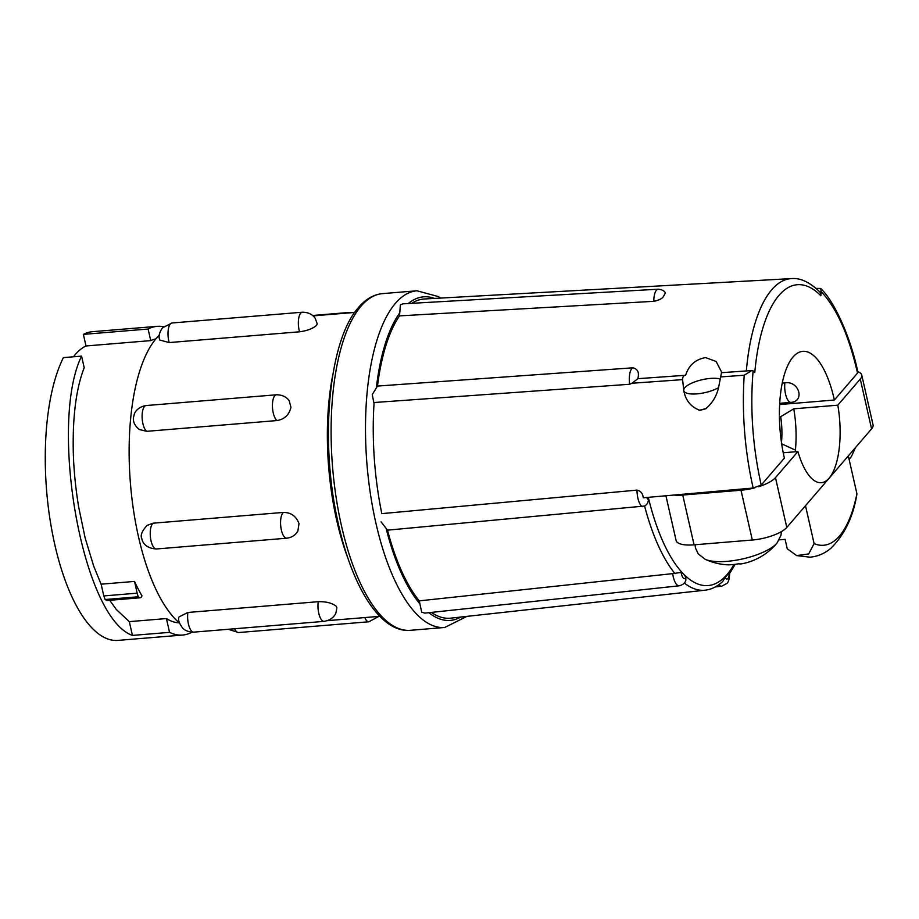 <?xml version="1.0" encoding="UTF-8"?>
<svg xmlns="http://www.w3.org/2000/svg" width="919" height="919" viewBox="0 0 919 919"><rect width="100%" height="100%" fill="white"/><g stroke="black" fill="none" stroke-linecap="round" stroke-linejoin="round"><path stroke-width="1.38" d="M795.843 451.734L795.394 450.126L781.357 443.659M795.394 450.126A61.814 23.457 85.3 0 0 793.763 408.817L780.702 416.686A42.733 16.22 -94.7 0 1 781.472 442.567M793.763 408.817L837.818 405.176L860.276 379.076A27.639 8.96 -12.8 0 0 861.735 375.055L873.05 424.842A27.639 8.96 167.2 0 1 871.58 428.863L786.79 527.449A27.639 8.96 167.2 0 1 752.305 540.016L694.052 544.829A27.639 8.96 167.2 0 1 676.097 540.498L665.93 495.766M848.317 455.916L856.922 493.802L856.623 495.789C852.878 517.397 844.366 534.824 831.086 548.08C824.975 553.387 817.933 556.432 809.961 557.19L796.67 555.593L808.674 553.939L814.096 543.588L805.492 505.703M814.096 543.588A124.387 47.202 85.3 0 0 856.922 493.802M779.232 539.855L785.113 539.373L787.25 548.792L796.67 555.593M861.735 375.055A27.639 8.96 -12.8 0 0 857.795 371.724M837.818 405.176A61.814 23.457 -94.7 0 1 821.31 482.693A61.814 23.457 -94.7 0 1 797.922 451.562L783.241 452.78M758.531 486.737A27.639 8.96 -12.8 0 0 775.475 477.662L797.922 451.562M752.305 540.016L741.001 490.229A27.639 8.96 -12.8 0 0 754.947 487.771M741.001 490.229L682.748 495.042L694.052 544.829M673.834 495.065A27.639 8.96 -12.8 0 0 682.748 495.042M820.69 288.486C834.349 301.156 850.718 337.468 857.886 372.126L857.542 373.08C848.731 334.998 836.623 307.876 821.218 291.714L819.863 292.07A6.582 5.537 135.5 0 1 820.862 295.746L821.195 291.989M779.622 404.555L834.36 400.029L857.542 373.08M790.719 402.396A13.601 5.158 -94.7 0 1 784.883 382.867C799.036 380.409 805.297 401.626 790.719 402.396L779.691 403.315M784.883 382.867L782.241 383.085M631.95 383.257L637.878 378.685L685.631 375.274C683.713 375.354 682.691 376.801 682.576 379.639L631.95 383.257L629.653 384.268L374.113 402.522A164.524 62.435 85.3 0 0 381.822 513.629L636.993 490.114C640.497 490.918 642.542 493.193 643.128 496.938L643.289 497.776L753.155 488.023C744.758 450.747 741.771 413.148 744.206 375.239L751.731 370.541L753.109 370.908C749.961 408.783 752.672 446.829 761.219 485.071L784.401 458.11A76.782 29.132 -94.7 0 1 793.005 357.031A76.782 29.132 -94.7 0 1 802.781 351.345A76.782 29.132 -94.7 0 1 834.36 400.029M411.769 303.327A160.136 60.769 -94.7 0 1 424.348 298.985L791.397 278.606C800.231 277.768 809.593 282.11 819.495 291.633M402.832 303.833L400.385 304.901L399.524 315.872L653.8 301.317C659.348 300.157 662.656 298.376 663.736 295.964L665.379 292.908C664.345 290.829 661.956 289.588 658.199 289.198L402.832 303.844M421.683 612.146L424.819 613.122L679.118 585.817A13.865 5.123 -96.1 0 1 676.832 584.76A13.865 5.123 -96.1 0 1 672.674 573.628L419.282 600.865L421.683 612.146M381.075 521.843L387.496 530.16L644.598 506.024C647.068 504.6 648.332 502.452 648.389 499.58A7.283 2.608 -95.3 0 1 646.746 497.478M637.912 378.295C639.394 372.517 637.74 369.013 632.938 367.807L377.502 386.072L372.252 394.573L373.884 402.901M721.208 371.31L716.108 361.454L705.562 357.594C695.419 359.386 688.768 365.28 685.631 375.274L637.878 378.685M679.118 585.817C682.737 584.943 684.977 583.151 685.838 580.452L685.861 577.224A7.283 2.688 -96.1 0 1 683.299 578.062A7.283 2.688 -96.1 0 1 681.14 572.422L672.674 573.628M685.861 577.224L683.644 574.134L681.14 572.422M718.842 584.691A13.865 5.376 -96.2 0 0 721.691 586.219L726.883 583.427C728.514 582.278 729.445 578.855 729.675 573.146L729.135 572.87A7.283 2.826 -96.2 0 1 727.928 578.476A7.283 2.826 -96.2 0 1 725.068 577.591L722.702 581.497C717.314 586.552 711.444 589.447 705.103 590.193A153.232 58.138 -94.7 0 1 684.31 582.991M729.135 572.87L725.068 577.591M705.103 590.193L450.735 618.154A160.136 60.769 -94.7 0 1 431.402 612.41M419.282 600.865A160.136 60.769 -94.7 0 1 387.496 530.16M720.324 379.065A20.402 6.605 -12.8 0 0 710.295 378.433A20.402 6.605 -12.8 0 0 683.736 390.506M682.576 379.639L683.839 390.92A20.402 6.605 -12.8 0 0 697.624 393.814A20.402 6.605 -12.8 0 0 718.555 387.634L721.495 372.712L746.331 370.943A150.211 57.001 -94.7 0 1 771.707 289.772A150.211 57.001 -94.7 0 1 791.397 278.606M683.575 389.805L683.839 390.92C685.7 400.581 690.985 407.014 699.681 410.207L706.424 408.518L699.026 410.46M377.502 386.072A160.136 60.769 -94.7 0 1 399.524 315.872M761.219 485.071L753.155 488.023M706.424 408.518L705.872 408.576C712.386 403.085 716.613 396.1 718.555 387.634M744.206 375.239L720.542 376.928M700.301 410.23L705.332 408.898M705.872 408.576L699.681 410.207M648.389 499.58L647.998 497.363M820.862 295.746A143.628 54.497 85.3 0 0 779.002 295.355A143.628 54.497 85.3 0 0 754.775 372.586L753.109 370.908M821.218 291.714L820.701 288.474L816.038 288.382M347.91 558.178A152.462 57.851 -94.7 0 1 332.781 375.032M179.527 623.036A152.462 57.851 -94.7 0 1 130.452 483.727A152.462 57.851 -94.7 0 1 156.173 338.537A152.462 57.851 -94.7 0 1 159.309 335.228M316.653 325.269L317.193 323.81L315.389 318.732C315.022 317.836 311.461 312.161 302.351 312.219L172.014 322.983L162.514 327.819C159.148 332.689 158.275 336.779 159.895 340.087L169.188 342.569L299.537 331.805C307.233 330.76 312.942 328.577 316.653 325.269M283.466 512.411A13.165 4.997 -94.7 0 0 281.375 530.068A13.165 4.997 -94.7 0 0 286.739 538.201C291.886 537.5 295.596 535.099 297.882 531.01L299.008 523.6C296.24 516.214 291.047 512.48 283.466 512.411L153.117 523.187L147.166 525.346C141.997 530.952 140.193 535.375 141.767 538.603C141.894 538.396 142.388 548.08 156.402 548.976A13.165 4.997 -94.7 0 1 151.038 540.843A13.165 4.997 -94.7 0 1 153.117 523.187M318.25 601.692A13.165 4.997 -94.7 0 0 321.972 620.348A13.165 4.997 -94.7 0 0 324.131 621.359C333.08 619.934 335.699 613.777 335.929 612.789L336.882 607.804L336.136 606.161C331.954 602.99 325.992 601.497 318.25 601.692L187.901 612.468L179.113 616.856C177.746 619.222 178.918 622.944 182.628 627.999C182.72 628.068 185.718 632.123 193.794 632.134A13.165 4.997 -94.7 0 1 191.634 631.123A13.165 4.997 -94.7 0 1 187.901 612.468M290.944 407.243L289.244 400.925C288.991 400.351 285.648 394.802 276.447 394.779L146.11 405.555C137.115 407.002 134.53 413.182 134.323 414.124L133.404 417.835C133.014 422.143 135.001 426.037 139.366 429.518L146.753 431.321L277.09 420.546C284.591 419.236 289.209 414.802 290.944 407.243M155.851 338.916A142.594 54.106 85.3 0 0 150.727 340.616L85.995 345.969L83.365 334.378L148.097 329.036A154.874 58.77 -94.7 0 1 157.16 326.348A154.874 58.77 -94.7 0 1 163.559 326.727M73.451 356.79A142.594 54.106 -94.7 0 1 75.312 354.493A142.594 54.106 -94.7 0 1 85.995 345.969M150.727 340.616L148.097 329.036M191.703 632.157L191.749 632.352A154.874 58.77 -94.7 0 1 182.674 635.04L117.954 640.394A154.874 58.77 -94.7 0 1 52.394 533.158A154.874 58.77 -94.7 0 1 63.388 357.617L81.584 356.112L84.215 367.703C77.024 386.141 73.348 410.632 73.187 441.166C73.061 462.073 74.876 483.922 78.62 506.691L85.099 537.81L93.704 566.15L101.159 584.381L103.813 595.926L137.138 593.169L134.542 581.417A142.594 54.106 85.3 0 0 141.997 595.857A8.776 3.331 -94.7 0 1 141.262 597.143A8.776 3.331 -94.7 0 1 140.147 597.787A8.776 3.331 -94.7 0 1 138.401 596.776A8.776 3.331 -94.7 0 1 137.138 593.169M101.067 584.185L134.542 581.417M109.729 600.302L116.334 609.527L129.303 621.635L166.419 618.567A142.594 54.106 85.3 0 0 179.32 622.852M81.584 356.112C48.753 423.245 81.63 617.373 132.428 635.42L129.303 621.635M132.428 635.42L169.544 632.352L166.419 618.567M140.147 597.787L106.891 600.532L105.122 599.521L138.401 596.776M105.122 599.521L103.813 595.926M182.674 635.04A154.874 58.77 -94.7 0 1 169.544 632.352M83.365 334.378A154.874 58.77 -94.7 0 1 92.44 331.69L157.16 326.348M849.064 459.224A60.39 60.39 0 0 0 850.569 457.559A60.39 60.39 0 0 0 851.327 456.64L851.339 456.64A39.999 12.958 167.2 0 1 851.143 456.869A39.999 12.958 167.2 0 1 849.007 458.972M728.951 564.852A60.355 21.482 89.3 0 1 727.595 564.691A55.852 49.546 47.3 0 0 738.6 563.784A60.355 24.216 -98.8 0 0 742.161 563.749A60.39 60.39 0 0 0 777.106 542.945L777.106 542.945A39.999 12.958 167.2 0 1 776.911 543.175A39.999 12.958 167.2 0 1 742.609 558.924A39.999 12.958 167.2 0 1 705.183 559.292L705.183 559.292A39.999 12.958 167.2 0 1 705.16 559.28A60.39 60.39 0 0 0 728.951 564.852A60.355 21.482 89.3 0 0 730.754 564.68M871.58 428.863L860.276 379.076M775.475 477.662L786.79 527.449M434.434 298.422A162.33 61.596 85.3 0 0 408.289 303.523M653.8 301.317A13.865 5.146 -93.3 0 1 656.407 290.232A13.865 5.146 -93.3 0 1 658.199 289.198M466.886 616.385L444.762 627.47A168.912 64.1 -94.7 0 1 370.472 494.273A168.912 64.1 -94.7 0 1 395.446 303.293A168.912 64.1 -94.7 0 1 416.939 290.783L438.306 296.561L440.58 298.089M428.874 612.686A162.33 61.596 85.3 0 0 460.764 617.051M386.394 529.528A162.33 61.596 85.3 0 0 419.719 603.622M399.57 313.115A162.33 61.596 85.3 0 0 376.491 386.692M444.762 627.47L410.379 630.308A168.912 64.1 -94.7 0 1 336.078 497.122A168.912 64.1 -94.7 0 1 361.064 306.13A168.912 64.1 -94.7 0 1 382.557 293.62L416.939 290.783M642.565 506.679A13.865 4.963 -95.3 0 1 637.901 498.19A13.865 4.963 -95.3 0 1 636.993 490.114M629.653 384.268A13.865 4.963 -94.1 0 1 629.446 376.193A13.865 4.963 -94.1 0 1 632.938 367.807M675.005 573.64A153.232 58.138 -94.7 0 1 644.598 506.024M648.297 497.34A148.844 56.484 85.3 0 0 683.644 574.134A148.844 56.484 85.3 0 0 727.032 574.536A148.844 56.484 85.3 0 0 733.971 564.473M345.877 313.161A13.165 4.997 -94.7 0 1 347.106 312.632L350.598 312.782M228.314 629.285L238.549 632.548A13.165 4.997 -94.7 0 1 234.598 628.757M378.823 616.408L368.887 621.772A13.165 4.997 -94.7 0 1 364.763 617.568M169.188 342.569A13.165 4.997 -94.7 0 1 170.337 323.959A13.165 4.997 -94.7 0 1 172.014 322.983M299.537 331.805A13.165 4.997 -94.7 0 1 300.674 313.184A13.165 4.997 -94.7 0 1 302.351 312.219M277.09 420.546A13.165 4.997 -94.7 0 1 272.552 402.832A13.165 4.997 -94.7 0 1 276.447 394.779M146.753 431.321A13.165 4.997 -94.7 0 1 142.215 413.607A13.165 4.997 -94.7 0 1 146.11 405.555M410.379 630.308C379.892 633.214 350.725 585.024 336.997 517.523C319.812 437.053 329.232 339.421 358.651 307.325C365.751 299.031 373.723 294.471 382.557 293.62M721.691 586.219L715.338 586.908M729.686 573.399L735.177 564.335M721.461 372.7L751.731 370.541M354.7 312.437L313.034 315.883M347.106 312.632L312.586 315.481M368.887 621.772L238.549 632.548M379.811 616.327L327.555 620.647M324.131 621.359L193.794 632.134M286.739 538.201L156.402 548.976M851.339 456.64L855.474 447.599M777.106 542.945L781.024 535.157L781.368 531.63M695.109 544.737L695.465 547.988L698.245 553.904L705.183 559.292"/></g></svg>
